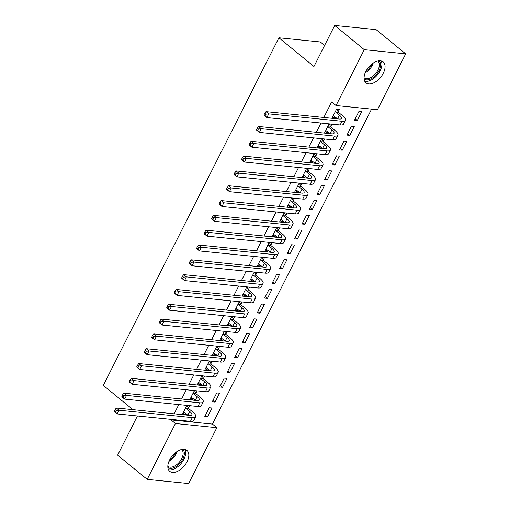<?xml version="1.0" encoding="UTF-8"?>
<svg xmlns="http://www.w3.org/2000/svg" width="509" height="509" viewBox="0 0 509 509"><rect width="100%" height="100%" fill="white"/><g stroke="black" fill="none" stroke-linecap="round" stroke-linejoin="round"><path stroke-width="0.76" d="M169.592 459.983A13.539 7.832 -50.7 0 1 186.898 450.389A13.539 7.832 -50.7 0 1 187.051 461.746A13.539 7.832 -50.7 0 1 169.745 471.34A13.539 7.832 -50.7 0 1 169.592 459.983M365.844 71.476A13.539 7.832 -50.7 0 1 383.15 61.882A13.539 7.832 -50.7 0 1 383.302 73.239A13.539 7.832 -50.7 0 1 365.996 82.833A13.539 7.832 -50.7 0 1 365.844 71.476M171.317 419.397L171.049 419.925L212.463 424.099L371.576 109.117M212.463 424.099L216.847 427.687L188.629 483.55L147.209 479.37L175.427 423.513L216.847 427.687M324.589 45.454L320.32 41.967L278.907 37.787L103.314 385.402L132.944 409.662M278.907 37.787L313.958 66.494L334.693 25.45L376.106 29.63L405.686 53.846L377.468 109.709L336.055 105.535L364.272 49.672L405.686 53.846M219.544 393.202L216.745 392.923L212.253 401.811L215.052 402.091L219.544 393.202M195.94 393.349L197.155 390.944L194.355 390.664L189.863 399.552L192.663 399.832L193.255 398.662M234.509 363.566L231.716 363.286L227.224 372.174L230.017 372.461L234.509 363.566M210.911 363.719L212.126 361.307L209.326 361.027L204.834 369.916L207.634 370.202L208.226 369.031M249.48 333.936L246.68 333.649L242.189 342.544L244.988 342.824L249.48 333.936M225.881 334.082L227.097 331.677L224.297 331.391L219.805 340.286L222.605 340.566L223.197 339.395M264.451 304.299L261.651 304.019L257.16 312.908L259.959 313.188L264.451 304.299M240.846 304.446L242.061 302.041L239.268 301.761L234.776 310.649L237.569 310.929L238.167 309.758M279.422 274.663L276.622 274.383L272.13 283.271L274.93 283.558L279.422 274.663M255.817 274.809L257.032 272.404L254.233 272.124L249.741 281.013L252.54 281.299L253.132 280.128M294.387 245.033L291.593 244.746L287.101 253.641L289.901 253.921L294.387 245.033M270.788 245.179L272.003 242.774L269.204 242.488L264.712 251.382L267.511 251.662L268.103 250.492M309.357 215.396L306.558 215.116L302.072 224.005L304.866 224.284L309.357 215.396M285.759 215.542L286.974 213.137L284.175 212.857L279.683 221.746L282.482 222.026L283.074 220.855M324.328 185.76L321.529 185.48L317.037 194.368L319.837 194.648L324.328 185.76M300.724 185.906L301.939 183.501L299.146 183.221L294.654 192.109L297.453 192.396L298.045 191.219M339.299 156.123L336.5 155.843L332.008 164.731L334.807 165.018L339.299 156.123M315.695 156.276L316.91 153.871L314.11 153.584L309.625 162.479L312.418 162.759L313.01 161.588M354.264 126.493L351.471 126.207L346.979 135.101L349.778 135.381L354.264 126.493M330.665 126.639L331.881 124.234L329.081 123.954L324.589 132.843L327.389 133.123L327.981 131.952M336.055 105.535L331.671 101.946L323.826 117.471M321.007 123.051L316.344 132.289M313.525 137.863L308.855 147.107M306.043 152.681L301.373 161.926M298.554 167.499L293.89 176.744M291.072 182.317L286.402 191.562M283.583 197.136L278.919 206.374M276.101 211.954L271.431 221.192M268.618 226.772L263.948 236.011M261.13 241.584L256.466 250.829M253.647 256.402L248.977 265.647M246.165 271.221L241.495 280.465M238.676 286.039L234.006 295.277M231.194 300.857L226.524 310.096M223.706 315.675L219.042 324.914M216.223 330.487L211.553 339.732M208.741 345.306L204.071 354.55M201.252 360.124L196.582 369.369M193.77 374.942L189.1 384.187M186.281 389.76L181.618 398.999M178.799 404.579L174.129 413.817M338.148 111.821L339.363 109.416L336.57 109.136L332.078 118.024L334.877 118.304L335.469 117.134M361.753 111.675L358.953 111.395L354.461 120.283L357.261 120.563L361.753 111.675M323.183 141.457L324.398 139.052L321.599 138.766L317.107 147.661L319.906 147.941L320.498 146.77M346.782 141.311L343.982 141.025L339.49 149.92L342.29 150.2L346.782 141.311M308.212 171.088L309.427 168.683L306.628 168.403L302.136 177.291L304.936 177.577L305.527 176.407M331.811 170.941L329.018 170.661L324.526 179.55L327.325 179.836L331.811 170.941M293.241 200.724L294.457 198.319L291.657 198.039L287.165 206.928L289.965 207.208L290.556 206.037M316.846 200.578L314.047 200.298L309.555 209.186L312.354 209.466L316.846 200.578M278.27 230.361L279.486 227.956L276.686 227.669L272.2 236.564L274.994 236.844L275.585 235.673M301.875 230.214L299.076 229.928L294.584 238.823L297.383 239.103L301.875 230.214M263.306 259.997L264.515 257.592L261.721 257.306L257.23 266.201L260.029 266.481L260.621 265.31M286.904 259.844L284.105 259.565L279.613 268.453L282.412 268.739L286.904 259.844M248.335 289.627L249.55 287.222L246.75 286.942L242.259 295.831L245.058 296.117L245.65 294.94M271.933 289.481L269.134 289.201L264.648 298.089L267.441 298.369L271.933 289.481M233.364 319.264L234.579 316.859L231.78 316.579L227.288 325.467L230.087 325.747L230.679 324.577M256.962 319.118L254.169 318.831L249.677 327.726L252.477 328.006L256.962 319.118M218.393 348.9L219.608 346.495L216.809 346.209L212.323 355.104L215.116 355.384L215.708 354.213M241.998 348.754L239.198 348.468L234.706 357.356L237.506 357.642L241.998 348.754M203.422 378.531L204.637 376.126L201.844 375.846L197.352 384.734L200.152 385.02L200.743 383.85M227.027 378.384L224.227 378.104L219.735 386.993L222.535 387.279L227.027 378.384M188.457 408.167L189.672 405.762L186.873 405.482L182.381 414.371L185.181 414.65L185.772 413.48M212.056 408.021L209.256 407.741L204.771 416.629L207.564 416.909L212.056 408.021M137.424 415.974L117.636 455.154L147.209 479.37M334.693 25.45L364.272 49.672M171.049 419.925L175.427 423.513M332.797 116.606L334.877 118.304M355.18 118.858L357.261 120.563M325.308 131.417L327.389 133.123M347.698 133.676L349.778 135.381M317.826 146.236L319.906 147.941M340.209 148.494L342.29 150.2M310.337 161.054L312.418 162.759M332.727 163.313L334.807 165.018M302.855 175.872L304.936 177.577M325.245 178.131L327.325 179.836M295.373 190.69L297.453 192.396M317.756 192.949L319.837 194.648M287.884 205.509L289.965 207.208M310.274 207.767L312.354 209.466M280.402 220.327L282.482 222.026M302.785 222.579L304.866 224.284M272.913 235.139L274.994 236.844M295.303 237.398L297.383 239.103M265.431 249.957L267.511 251.662M287.82 252.216L289.901 253.921M257.948 264.775L260.029 266.481M280.332 267.034L282.412 268.739M250.46 279.594L252.54 281.299M272.849 281.852L274.93 283.558M242.978 294.412L245.058 296.117M265.361 296.671L267.441 298.369M235.495 309.23L237.569 310.929M257.878 311.489L259.959 313.188M228.007 324.042L230.087 325.747M250.396 326.301L252.477 328.006M220.524 338.86L222.605 340.566M242.908 341.119L244.988 342.824M213.036 353.679L215.116 355.384M235.425 355.937L237.506 357.642M205.553 368.497L207.634 370.202M227.943 370.756L230.017 372.461M198.071 383.315L200.152 385.02M220.454 385.574L222.535 387.279M190.582 398.133L192.663 399.832M212.972 400.392L215.052 402.091M183.1 412.952L185.181 414.65M205.483 415.204L207.564 416.909M333.293 115.619L337.518 118.813A8.678 2.539 -153.2 0 1 337.569 118.858M335.603 112.012L339.388 115.11A8.678 2.539 -153.2 0 1 341.539 118.457A8.678 2.539 -153.2 0 1 339.268 119.03L266.01 111.643L268.746 113.882L342.003 121.276A13.018 3.805 26.8 0 0 345.407 120.417A13.018 3.805 26.8 0 0 342.188 115.39L338.402 112.292L335.603 112.012L335.355 111.541M336.735 109.149L338.402 112.292M265.908 114.175L264.814 113.278L264.063 114.76L265.157 115.658L265.908 114.175L268.746 113.882L266.875 117.585L340.133 124.979A13.018 3.805 26.8 0 0 343.537 124.12L345.407 120.417M265.157 115.658L266.875 117.585L264.133 115.346L264.063 114.76M264.814 113.278L266.01 111.643M325.805 130.438L330.029 133.632A8.678 2.539 -153.2 0 1 330.086 133.676M328.114 126.824L331.9 129.929A8.678 2.539 -153.2 0 1 334.05 133.275A8.678 2.539 -153.2 0 1 331.785 133.848L258.521 126.461L261.263 128.701L334.521 136.088A13.018 3.805 26.8 0 0 337.925 135.235A13.018 3.805 26.8 0 0 334.699 130.209L330.914 127.11L328.114 126.824L327.866 126.359M329.247 123.967L330.914 127.11M258.419 128.993L257.325 128.096L256.581 129.579L257.675 130.476L258.419 128.993L261.263 128.701L259.386 132.404L332.651 139.797A13.018 3.805 26.8 0 0 336.055 138.938L337.925 135.235M257.675 130.476L259.386 132.404L256.651 130.164L256.581 129.579M257.325 128.096L258.521 126.461M318.322 145.256L322.547 148.45A8.678 2.539 -153.2 0 1 322.604 148.494M320.632 141.642L324.418 144.747A8.678 2.539 -153.2 0 1 326.568 148.094A8.678 2.539 -153.2 0 1 324.297 148.666L251.039 141.273L253.775 143.519L327.039 150.906A13.018 3.805 26.8 0 0 330.443 150.047A13.018 3.805 26.8 0 0 327.217 145.027L323.431 141.928L320.632 141.642L320.384 141.171M321.764 138.785L323.431 141.928M250.937 143.812L249.843 142.914L249.092 144.397L250.186 145.294L250.937 143.812L253.775 143.519L251.904 147.222L325.162 154.609A13.018 3.805 26.8 0 0 328.572 153.756L330.443 150.047M250.186 145.294L251.904 147.222L249.168 144.982L249.092 144.397M249.843 142.914L251.039 141.273M378.957 60.806A11.72 6.776 -50.7 0 1 379.657 61.564A11.72 6.776 -50.7 0 1 376.176 74.81A11.72 6.776 -50.7 0 1 364.113 78.933M364.075 77.782A10.848 6.273 129.3 0 0 364.088 77.788A10.848 6.273 129.3 0 0 375.26 74.021A10.848 6.273 129.3 0 0 378.505 61.729A10.848 6.273 129.3 0 0 377.831 61.004A10.848 6.273 129.3 0 0 377.824 60.991M364.692 81.135A13.45 7.781 129.3 0 0 377.525 74.772A13.45 7.781 129.3 0 0 381.235 60.94M182.712 449.313A11.72 6.776 -50.7 0 1 183.412 450.071A11.72 6.776 -50.7 0 1 179.925 463.324A11.72 6.776 -50.7 0 1 167.862 467.44M167.824 466.289A10.848 6.273 129.3 0 0 167.836 466.301A10.848 6.273 129.3 0 0 179.009 462.528A10.848 6.273 129.3 0 0 182.26 450.236A10.848 6.273 129.3 0 0 181.579 449.511A10.848 6.273 129.3 0 0 181.573 449.504M168.441 469.648A13.45 7.781 129.3 0 0 181.274 463.285A13.45 7.781 129.3 0 0 184.983 449.447M310.834 160.074L315.058 163.268A8.678 2.539 -153.2 0 1 315.116 163.313M313.15 156.46L316.935 159.559A8.678 2.539 -153.2 0 1 319.086 162.912A8.678 2.539 -153.2 0 1 316.814 163.484L243.55 156.091L246.292 158.337L319.55 165.724A13.018 3.805 26.8 0 0 322.954 164.865A13.018 3.805 26.8 0 0 319.728 159.845L315.943 156.74L313.15 156.46L312.895 155.989M314.282 153.603L315.943 156.74M243.455 158.63L242.36 157.733L241.61 159.215L242.704 160.112L243.455 158.63L246.292 158.337L244.422 162.04L317.68 169.427A13.018 3.805 26.8 0 0 321.084 168.568L322.954 164.865M242.704 160.112L244.422 162.04L241.68 159.801L241.61 159.215M242.36 157.733L243.55 156.091M303.351 174.886L307.576 178.08A8.678 2.539 -153.2 0 1 307.633 178.131M305.661 171.278L309.447 174.377A8.678 2.539 -153.2 0 1 311.597 177.73A8.678 2.539 -153.2 0 1 309.326 178.296L236.068 170.909L238.804 173.155L312.068 180.542A13.018 3.805 26.8 0 0 315.472 179.683A13.018 3.805 26.8 0 0 312.246 174.663L308.46 171.558L305.661 171.278L305.413 170.808M306.793 168.422L308.46 171.558M235.966 173.442L234.872 172.551L234.127 174.027L235.222 174.924L235.966 173.442L238.804 173.155L236.933 176.858L310.197 184.245A13.018 3.805 26.8 0 0 313.601 183.386L315.472 179.683M235.222 174.924L236.933 176.858L234.197 174.612L234.127 174.027M234.872 172.551L236.068 170.909M295.869 189.704L300.094 192.898A8.678 2.539 -153.2 0 1 300.145 192.943M298.179 186.097L301.964 189.195A8.678 2.539 -153.2 0 1 304.115 192.542A8.678 2.539 -153.2 0 1 301.843 193.115L228.586 185.728L231.321 187.967L304.579 195.361A13.018 3.805 26.8 0 0 307.99 194.502A13.018 3.805 26.8 0 0 304.764 189.475L300.978 186.377L298.179 186.097L297.93 185.626M299.311 183.24L300.978 186.377M228.484 188.26L227.389 187.363L226.639 188.845L227.733 189.742L228.484 188.26L231.321 187.967L229.451 191.677L302.709 199.064A13.018 3.805 26.8 0 0 306.113 198.205L307.99 194.502M227.733 189.742L229.451 191.677L226.709 189.431L226.639 188.845M227.389 187.363L228.586 185.728M288.38 204.523L292.605 207.717A8.678 2.539 -153.2 0 1 292.662 207.761M290.69 200.915L294.476 204.014A8.678 2.539 -153.2 0 1 296.626 207.36A8.678 2.539 -153.2 0 1 294.361 207.933L221.097 200.546L223.839 202.786L297.097 210.179A13.018 3.805 26.8 0 0 300.501 209.32A13.018 3.805 26.8 0 0 297.275 204.294L293.489 201.195L290.69 200.915L290.442 200.444M291.829 198.052L293.489 201.195M221.001 203.078L219.901 202.181L219.156 203.664L220.251 204.561L221.001 203.078L223.839 202.786L221.969 206.495L295.226 213.882A13.018 3.805 26.8 0 0 298.63 213.023L300.501 209.32M220.251 204.561L221.969 206.495L219.226 204.249L219.156 203.664M219.901 202.181L221.097 200.546M280.898 219.341L285.123 222.535A8.678 2.539 -153.2 0 1 285.18 222.579M283.208 215.727L286.993 218.832A8.678 2.539 -153.2 0 1 289.144 222.178A8.678 2.539 -153.2 0 1 286.872 222.751L213.615 215.364L216.35 217.604L289.615 224.997A13.018 3.805 26.8 0 0 293.019 224.138A13.018 3.805 26.8 0 0 289.793 219.112L286.007 216.013L283.208 215.727L282.959 215.262M284.34 212.87L286.007 216.013M213.513 217.897L212.418 216.999L211.668 218.482L212.768 219.379L213.513 217.897L216.35 217.604L214.48 221.307L287.744 228.7A13.018 3.805 26.8 0 0 291.148 227.841L293.019 224.138M212.768 219.379L214.48 221.307L211.744 219.067L211.668 218.482M212.418 216.999L213.615 215.364M273.416 234.159L277.64 237.353A8.678 2.539 -153.2 0 1 277.691 237.398M275.725 230.545L279.511 233.65A8.678 2.539 -153.2 0 1 281.662 236.997A8.678 2.539 -153.2 0 1 279.39 237.569L206.126 230.183L208.868 232.422L282.126 239.809A13.018 3.805 26.8 0 0 285.53 238.95A13.018 3.805 26.8 0 0 282.304 233.93L278.518 230.832L275.725 230.545L275.471 230.081M276.858 227.688L278.518 230.832M206.03 232.715L204.936 231.818L204.185 233.3L205.28 234.197L206.03 232.715L208.868 232.422L206.998 236.125L280.255 243.518A13.018 3.805 26.8 0 0 283.659 242.659L285.53 238.95M205.28 234.197L206.998 236.125L204.255 233.886L204.185 233.3M204.936 231.818L206.126 230.183M265.927 248.977L270.152 252.171A8.678 2.539 -153.2 0 1 270.209 252.216M268.237 245.363L272.022 248.462A8.678 2.539 -153.2 0 1 274.173 251.815A8.678 2.539 -153.2 0 1 271.901 252.388L198.644 244.994L201.379 247.24L274.644 254.627A13.018 3.805 26.8 0 0 278.048 253.768A13.018 3.805 26.8 0 0 274.822 248.748L271.036 245.65L268.237 245.363L267.988 244.893M269.369 242.507L271.036 245.65M198.542 247.533L197.447 246.636L196.703 248.118L197.797 249.016L198.542 247.533L201.379 247.24L199.509 250.943L272.773 258.33A13.018 3.805 26.8 0 0 276.177 257.478L278.048 253.768M197.797 249.016L199.509 250.943L196.773 248.704L196.703 248.118M197.447 246.636L198.644 244.994M258.445 263.789L262.669 266.99A8.678 2.539 -153.2 0 1 262.72 267.034M260.754 260.182L264.54 263.28A8.678 2.539 -153.2 0 1 266.691 266.633A8.678 2.539 -153.2 0 1 264.419 267.206L191.161 259.813L193.897 262.059L267.155 269.446A13.018 3.805 26.8 0 0 270.565 268.587A13.018 3.805 26.8 0 0 267.34 263.567L263.554 260.462L260.754 260.182L260.506 259.711M261.887 257.325L263.554 260.462M191.06 262.351L189.965 261.454L189.214 262.93L190.309 263.827L191.06 262.351L193.897 262.059L192.027 265.762L265.284 273.148A13.018 3.805 26.8 0 0 268.688 272.29L270.565 268.587M190.309 263.827L192.027 265.762L189.291 263.516L189.214 262.93M189.965 261.454L191.161 259.813M250.956 278.608L255.181 281.801A8.678 2.539 -153.2 0 1 255.238 281.852M253.266 275L257.051 278.099A8.678 2.539 -153.2 0 1 259.202 281.445A8.678 2.539 -153.2 0 1 256.937 282.018L183.673 274.631L186.415 276.877L259.673 284.264A13.018 3.805 26.8 0 0 263.077 283.405A13.018 3.805 26.8 0 0 259.851 278.385L256.065 275.28L253.266 275L253.018 274.529M254.405 272.143L256.065 275.28M183.577 277.163L182.477 276.266L181.732 277.749L182.826 278.646L183.577 277.163L186.415 276.877L184.544 280.58L257.802 287.967A13.018 3.805 26.8 0 0 261.206 287.108L263.077 283.405M182.826 278.646L184.544 280.58L181.802 278.334L181.732 277.749M182.477 276.266L183.673 274.631M243.474 293.426L247.698 296.62A8.678 2.539 -153.2 0 1 247.756 296.664M245.783 289.818L249.569 292.917A8.678 2.539 -153.2 0 1 251.72 296.263A8.678 2.539 -153.2 0 1 249.448 296.836L176.19 289.449L178.926 291.689L252.19 299.082A13.018 3.805 26.8 0 0 255.594 298.223A13.018 3.805 26.8 0 0 252.369 293.197L248.583 290.098L245.783 289.818L245.535 289.347M246.916 286.961L248.583 290.098M176.089 291.981L174.994 291.084L174.243 292.567L175.344 293.464L176.089 291.981L178.926 291.689L177.056 295.398L250.32 302.785A13.018 3.805 26.8 0 0 253.724 301.926L255.594 298.223M175.344 293.464L177.056 295.398L174.32 293.152L174.243 292.567M174.994 291.084L176.19 289.449M235.991 308.244L240.216 311.438A8.678 2.539 -153.2 0 1 240.267 311.483M238.301 304.637L242.087 307.735A8.678 2.539 -153.2 0 1 244.237 311.082A8.678 2.539 -153.2 0 1 241.966 311.654L168.702 304.267L171.444 306.507L244.702 313.9A13.018 3.805 26.8 0 0 248.106 313.041A13.018 3.805 26.8 0 0 244.886 308.015L241.094 304.916L238.301 304.637L238.053 304.166M239.434 301.773L241.094 304.916M168.606 306.8L167.512 305.903L166.761 307.385L167.855 308.282L168.606 306.8L171.444 306.507L169.573 310.21L242.831 317.603A13.018 3.805 26.8 0 0 246.235 316.744L248.106 313.041M167.855 308.282L169.573 310.21L166.831 307.97L166.761 307.385M167.512 305.903L168.702 304.267M228.503 323.062L232.728 326.256A8.678 2.539 -153.2 0 1 232.785 326.301M230.812 319.448L234.598 322.553A8.678 2.539 -153.2 0 1 236.749 325.9A8.678 2.539 -153.2 0 1 234.484 326.473L161.219 319.086L163.962 321.325L237.219 328.712A13.018 3.805 26.8 0 0 240.623 327.86A13.018 3.805 26.8 0 0 237.398 322.833L233.612 319.735L230.812 319.448L230.564 318.984M231.945 316.592L233.612 319.735M161.118 321.618L160.023 320.721L159.279 322.203L160.373 323.1L161.118 321.618L163.962 321.325L162.085 325.028L235.349 332.422A13.018 3.805 26.8 0 0 238.753 331.563L240.623 327.86M160.373 323.1L162.085 325.028L159.349 322.789L159.279 322.203M160.023 320.721L161.219 319.086M221.021 337.881L225.245 341.075A8.678 2.539 -153.2 0 1 225.302 341.119M223.33 334.267L227.116 337.372A8.678 2.539 -153.2 0 1 229.266 340.718A8.678 2.539 -153.2 0 1 226.995 341.291L153.737 333.898L156.473 336.144L229.737 343.53A13.018 3.805 26.8 0 0 233.141 342.672A13.018 3.805 26.8 0 0 229.915 337.652L226.13 334.553L223.33 334.267L223.082 333.796M224.463 331.41L226.13 334.553M153.635 336.436L152.541 335.539L151.79 337.022L152.885 337.919L153.635 336.436L156.473 336.144L154.602 339.847L227.86 347.24A13.018 3.805 26.8 0 0 231.271 346.381L233.141 342.672M152.885 337.919L154.602 339.847L151.867 337.607L151.79 337.022M152.541 335.539L153.737 333.898M213.532 352.699L217.757 355.893A8.678 2.539 -153.2 0 1 217.814 355.937M215.848 349.085L219.633 352.183A8.678 2.539 -153.2 0 1 221.778 355.536A8.678 2.539 -153.2 0 1 219.513 356.109L146.248 348.716L148.991 350.962L222.248 358.349A13.018 3.805 26.8 0 0 225.652 357.49A13.018 3.805 26.8 0 0 222.427 352.47L218.641 349.365L215.848 349.085L215.593 348.614M216.98 346.228L218.641 349.365M146.153 351.255L145.059 350.357L144.308 351.84L145.402 352.737L146.153 351.255L148.991 350.962L147.12 354.665L220.378 362.052A13.018 3.805 26.8 0 0 223.782 361.193L225.652 357.49M145.402 352.737L147.12 354.665L144.378 352.425L144.308 351.84M145.059 350.357L146.248 348.716M206.05 367.511L210.274 370.705A8.678 2.539 -153.2 0 1 210.332 370.756M208.359 363.903L212.145 367.002A8.678 2.539 -153.2 0 1 214.295 370.355A8.678 2.539 -153.2 0 1 212.024 370.921L138.766 363.534L141.502 365.78L214.766 373.167A13.018 3.805 26.8 0 0 218.17 372.308A13.018 3.805 26.8 0 0 214.944 367.288L211.159 364.183L208.359 363.903L208.111 363.432M209.492 361.046L211.159 364.183M138.664 366.073L137.57 365.176L136.826 366.652L137.92 367.549L138.664 366.073L141.502 365.78L139.631 369.483L212.896 376.87A13.018 3.805 26.8 0 0 216.3 376.011L218.17 372.308M137.92 367.549L139.631 369.483L136.896 367.237L136.826 366.652M137.57 365.176L138.766 363.534M198.567 382.329L202.792 385.523A8.678 2.539 -153.2 0 1 202.843 385.567M200.877 378.721L204.663 381.82A8.678 2.539 -153.2 0 1 206.813 385.167A8.678 2.539 -153.2 0 1 204.542 385.739L131.284 378.352L134.02 380.598L207.278 387.985A13.018 3.805 26.8 0 0 210.688 387.126A13.018 3.805 26.8 0 0 207.462 382.1L203.676 379.001L200.877 378.721L200.629 378.251M202.009 375.865L203.676 379.001M131.182 380.885L130.088 379.988L129.337 381.47L130.431 382.367L131.182 380.885L134.02 380.598L132.149 384.301L205.407 391.688A13.018 3.805 26.8 0 0 208.811 390.829L210.688 387.126M130.431 382.367L132.149 384.301L129.407 382.055L129.337 381.47M130.088 379.988L131.284 378.352M191.079 397.147L195.303 400.341A8.678 2.539 -153.2 0 1 195.361 400.386M193.388 393.54L197.174 396.638A8.678 2.539 -153.2 0 1 199.324 399.985A8.678 2.539 -153.2 0 1 197.059 400.558L123.795 393.171L126.537 395.41L199.795 402.804A13.018 3.805 26.8 0 0 203.199 401.945A13.018 3.805 26.8 0 0 199.973 396.918L196.188 393.82L193.388 393.54L193.14 393.069M194.527 390.677L196.188 393.82M123.7 395.703L122.599 394.806L121.855 396.288L122.949 397.185L123.7 395.703L126.537 395.41L124.667 399.12L197.925 406.506A13.018 3.805 26.8 0 0 201.329 405.648L203.199 401.945M122.949 397.185L124.667 399.12L121.925 396.874L121.855 396.288M122.599 394.806L123.795 393.171M183.596 411.966L187.821 415.159A8.678 2.539 -153.2 0 1 187.878 415.204M185.906 408.352L189.692 411.457A8.678 2.539 -153.2 0 1 191.842 414.803A8.678 2.539 -153.2 0 1 189.571 415.376L116.313 407.989L119.049 410.229L192.313 417.622A13.018 3.805 26.8 0 0 195.717 416.763A13.018 3.805 26.8 0 0 192.491 411.736L188.705 408.638L185.906 408.352L185.658 407.887M187.038 405.495L188.705 408.638M116.211 410.521L115.117 409.624L114.366 411.107L115.467 412.004L116.211 410.521L119.049 410.229L117.178 413.932L190.442 421.325A13.018 3.805 26.8 0 0 193.846 420.466L195.717 416.763M115.467 412.004L117.178 413.932L114.442 411.692L114.366 411.107M115.117 409.624L116.313 407.989M339.388 115.11L337.518 118.813M342.003 121.276L340.133 124.979M331.9 129.929L330.029 133.632M334.521 136.088L332.651 139.797M324.418 144.747L322.547 148.45M327.039 150.906L325.162 154.609M373.192 63.097A10.848 6.273 -50.7 0 1 365.22 72.825M365.888 71.381A10.492 6.07 129.3 0 0 371.907 64.039M176.941 451.604A10.848 6.273 -50.7 0 1 168.969 461.339M169.643 459.888A10.492 6.07 129.3 0 0 175.656 452.546M316.935 159.559L315.058 163.268M319.55 165.724L317.68 169.427M309.447 174.377L307.576 178.08M312.068 180.542L310.197 184.245M301.964 189.195L300.094 192.898M304.579 195.361L302.709 199.064M294.476 204.014L292.605 207.717M297.097 210.179L295.226 213.882M286.993 218.832L285.123 222.535M289.615 224.997L287.744 228.7M279.511 233.65L277.64 237.353M282.126 239.809L280.255 243.518M272.022 248.462L270.152 252.171M274.644 254.627L272.773 258.33M264.54 263.28L262.669 266.99M267.155 269.446L265.284 273.148M257.051 278.099L255.181 281.801M259.673 284.264L257.802 287.967M249.569 292.917L247.698 296.62M252.19 299.082L250.32 302.785M242.087 307.735L240.216 311.438M244.702 313.9L242.831 317.603M234.598 322.553L232.728 326.256M237.219 328.712L235.349 332.422M227.116 337.372L225.245 341.075M229.737 343.53L227.86 347.24M219.633 352.183L217.757 355.893M222.248 358.349L220.378 362.052M212.145 367.002L210.274 370.705M214.766 373.167L212.896 376.87M204.663 381.82L202.792 385.523M207.278 387.985L205.407 391.688M197.174 396.638L195.303 400.341M199.795 402.804L197.925 406.506M189.692 411.457L187.821 415.159M192.313 417.622L190.442 421.325"/></g></svg>
